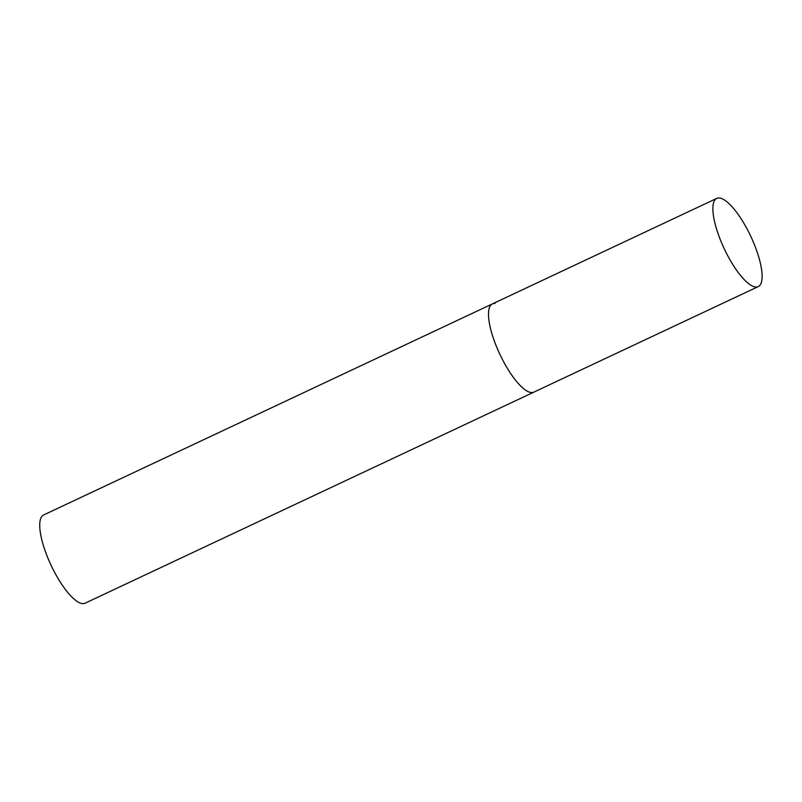 <?xml version="1.0" encoding="UTF-8"?>
<svg xmlns="http://www.w3.org/2000/svg" width="802" height="802" viewBox="0 0 802 802"><rect width="100%" height="100%" fill="white"/><g stroke="black" fill="none" stroke-linecap="round" stroke-linejoin="round"><path stroke-width="1.2" d="M496.498 346.624A48.742 14.657 64.8 0 0 533.851 392.138A48.742 14.657 -115.2 0 1 531.285 392.559A48.742 14.657 -115.2 0 1 498.122 350.454A48.742 14.657 -115.2 0 1 492.368 303.918A48.742 14.657 64.8 0 0 496.498 346.624M720.878 241.091A48.742 14.657 64.8 0 0 758.231 286.615A48.742 14.657 64.8 0 0 754.101 243.898A48.742 14.657 64.8 0 0 716.747 198.385A48.742 14.657 64.8 0 0 720.878 241.091M758.231 286.615L85.092 603.194A48.742 14.657 -115.2 0 1 82.526 603.615A48.742 14.657 -115.2 0 1 49.363 561.51A48.742 14.657 -115.2 0 1 43.609 514.974L492.368 303.918A48.742 14.657 -115.2 0 1 494.934 303.497M492.368 303.918L716.747 198.385"/></g></svg>
